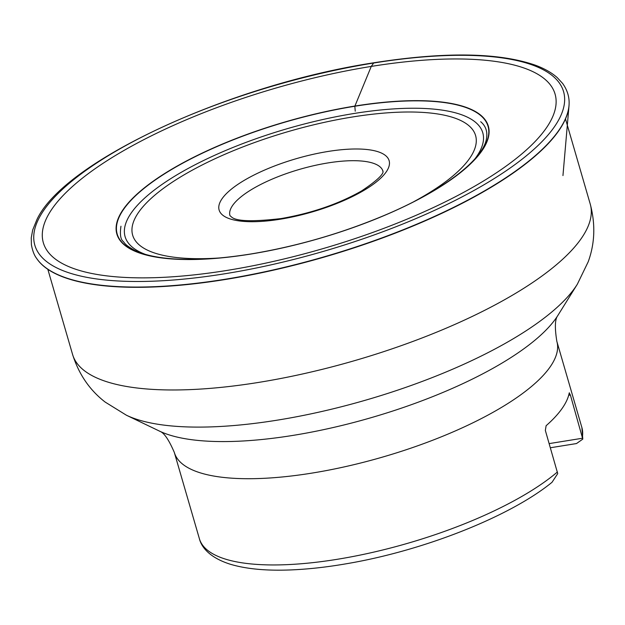 <?xml version="1.0" encoding="UTF-8"?>
<svg xmlns="http://www.w3.org/2000/svg" width="625" height="625" viewBox="0 0 625 625"><rect width="100%" height="100%" fill="white"/><g stroke="black" fill="none" stroke-linecap="round" stroke-linejoin="round"><path stroke-width="0.94" d="M569.344 392.766L569.227 392.992A199.164 62.539 163.8 0 1 546.117 425.711L545.344 430.414L557.719 473.617L552.031 482.281C510.102 516.609 423.531 550.703 346.789 563.688C328.938 566.781 312.086 568.773 296.211 569.664C269.391 571.172 247.43 569.367 230.32 564.242C210.32 557.914 201.578 547.68 199.383 538.703A199.164 62.539 -16.2 0 0 336.773 559.375A199.164 62.539 -16.2 0 0 557.422 471.977M569.227 392.992L570.375 394.992L582.789 439.117L576.492 443.555L550.383 447.758M549.18 443.602L582.75 438.195M569.109 104.047L569.109 103.961A278.57 87.469 163.8 0 1 569.109 104.07A278.57 87.469 163.8 0 1 569 105.875A278.57 87.469 163.8 0 1 225.164 279.523A278.57 87.469 -16.2 0 1 37.891 260.18A278.57 87.469 -16.2 0 1 36.836 258.711L36.836 258.711A278.57 87.469 -16.2 0 1 36.766 258.602L36.836 258.711M374.461 62.883L373.648 63.016L371.258 66.414A266.445 83.664 163.8 0 1 545.82 128.695A266.445 83.664 163.8 0 1 227.141 270.406A266.445 83.664 -16.2 0 1 52.586 208.133A266.445 83.664 -16.2 0 1 371.258 66.414L354.906 106.055A193.414 60.734 -16.2 0 0 123.57 208.93A193.414 60.734 -16.2 0 0 250.289 254.133A193.414 60.734 163.8 0 0 481.617 151.266A193.414 60.734 163.8 0 0 354.906 106.055L354.836 106.25A193.086 60.625 163.8 0 1 481.336 151.383A193.086 60.625 163.8 0 1 250.398 254.078A193.086 60.625 -16.2 0 1 123.898 208.945A193.086 60.625 -16.2 0 1 354.836 106.25L355.242 111.172M577.344 284.211L557.977 315.273A219.898 69.047 163.8 0 1 292.852 435.422A219.898 69.047 163.8 0 1 159.406 431.07L126.406 415.219A248.789 78.117 -16.2 0 0 277.383 420.141A248.789 78.117 -16.2 0 0 577.344 284.211L588.219 261.758C594.906 243.375 595.57 224.141 590.234 204.055A269.531 84.633 -16.2 0 1 258.516 382.43A269.531 84.633 -16.2 0 1 72.578 354.453L47.836 269.312M558.008 315.234L557.781 315.664C554.945 319.047 554.633 327.602 556.836 341.336A199.164 62.539 163.8 0 1 311.719 473.141A199.164 62.539 163.8 0 1 174.328 452.461L199.383 538.703M582.445 436.555A199.164 62.539 -16.2 0 0 581.891 427.578L556.836 341.336M568.695 395.258L570.375 394.992M328.008 162.922A79.664 25.016 163.8 0 1 382.969 171.188C381.078 170.305 390.672 171.641 361.562 190.945C338.523 204.023 311.711 213.227 281.117 218.562C252.609 221.883 236.063 221.336 231.461 216.93L229.961 215.633A79.664 25.016 163.8 0 1 328.008 162.922M328.062 151.461A88.516 27.797 163.8 0 1 386.055 172.148A88.516 27.797 163.8 0 1 280.18 219.234A88.516 27.797 163.8 0 1 222.195 198.539A88.516 27.797 163.8 0 1 328.062 151.461M220.258 257.906A178.547 56.063 163.8 0 1 145.305 204.141A178.547 56.063 163.8 0 1 352.406 117A178.547 56.063 163.8 0 1 472.75 129.812A178.547 56.063 163.8 0 1 413.812 201.672M145.211 254.32A186.234 58.477 163.8 0 1 164.781 182.547A186.234 58.477 163.8 0 1 354.312 113.445A186.234 58.477 163.8 0 1 475.258 158.43M36.656 258.445A278.672 87.5 -16.2 0 1 36.633 258.414C34.211 255.273 32.469 250.703 31.406 244.719L31.25 237.836L32.695 229.969L36.898 219.625C64.008 161.031 230.32 84.617 374.023 62.75C444.836 51.664 498.602 52.477 535.312 65.18C544.297 68.492 551.594 72.625 557.195 77.578L562.633 83.445C567.172 89.836 569.336 96.586 569.117 103.711A278.672 87.5 163.8 0 1 569.117 103.75A278.672 87.5 163.8 0 1 225.055 279.266A278.672 87.5 -16.2 0 1 36.656 258.445L36.766 258.602M373.648 63.016A275.297 86.445 -16.2 0 0 44.383 209.438A275.297 86.445 -16.2 0 0 224.742 273.781A275.297 86.445 163.8 0 0 554.008 127.359A275.297 86.445 163.8 0 0 373.648 63.016M565.5 118.914L590.234 204.055M126.406 415.219L105.195 402.094C89.703 390.148 78.828 374.266 72.578 354.453M159.359 431.055L159.781 431.297C163.984 432.633 168.836 439.687 174.328 452.461M582.789 439.117L581.891 427.578M120.953 226.234C119.781 234.344 120.547 239.422 123.266 241.477C124.805 243.148 124.852 244.844 134.227 250.125C140.531 253.305 148.797 255.695 159.008 257.312C183.172 260.945 213.68 259.852 250.539 254.031C297.336 246.273 342.562 233.125 386.227 214.602C445.203 189.477 482.211 159.398 486.281 139.75C487.859 132.156 485.992 126.148 480.688 121.719M562.953 175.578L569 105.875"/></g></svg>
